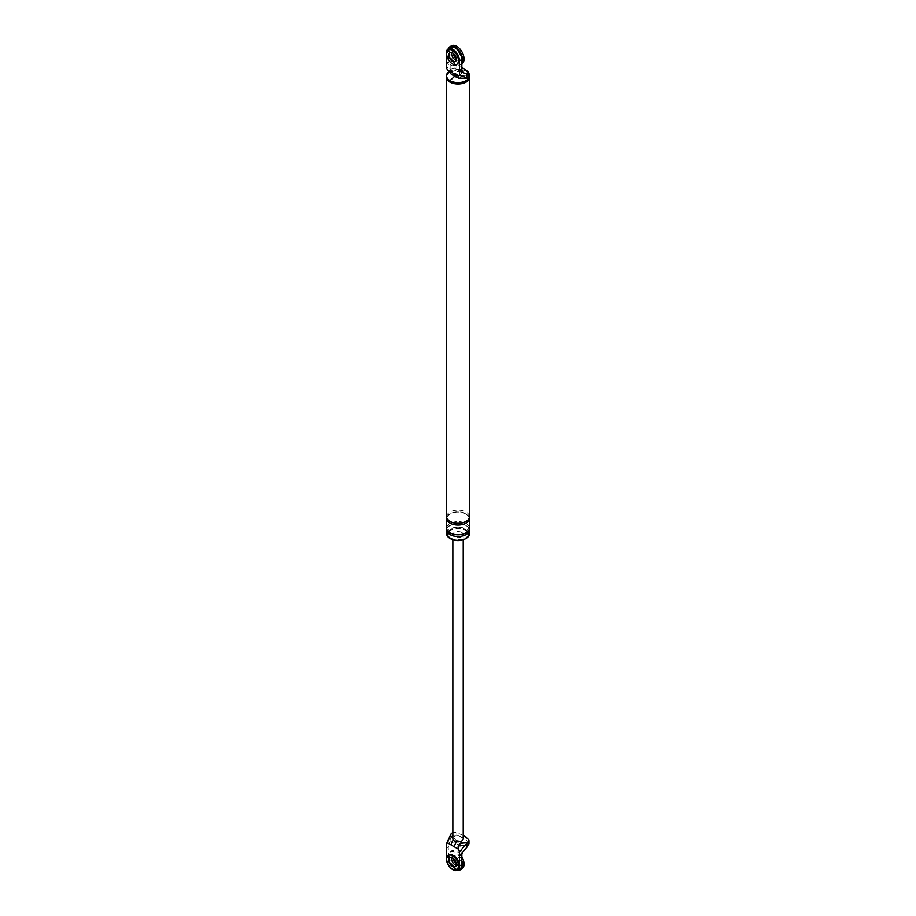 <?xml version="1.0" encoding="UTF-8"?>
<svg xmlns="http://www.w3.org/2000/svg" width="916" height="916" viewBox="0 0 916 916"><rect width="100%" height="100%" fill="white"/><g stroke="black" fill="none" stroke-linecap="round" stroke-linejoin="round"><path stroke-width="0.69" stroke-dasharray="4.58 3.44" d="M461.847 63.147A10.385 5.988 60 0 1 460.439 64.624A10.385 5.988 60 0 1 455.241 64.109A10.385 5.988 60 0 1 448.313 48.857M449.939 52.704L450.306 52.498A5.187 3 -120 0 0 450.122 52.613A5.187 3 60 0 1 450.306 52.498A5.187 3 60 0 1 452.893 52.75A5.187 3 60 0 1 456.283 57.33A5.187 3 60 0 1 455.492 61.487A5.187 3 60 0 1 455.298 61.578A5.187 3 -120 0 0 455.492 61.487A5.187 3 -120 0 0 456.283 57.33A5.187 3 -120 0 0 452.893 52.75A5.187 3 -120 0 0 450.306 52.498L452.653 51.147A5.187 3 60 0 0 451.68 52.59A5.187 3 60 0 1 452.653 51.147A5.187 3 60 0 1 455.241 51.399A5.187 3 60 0 1 458.63 55.968A5.187 3 60 0 1 457.84 60.135A5.187 3 60 0 1 456.099 60.25A5.187 3 60 0 0 457.84 60.135L459.305 59.288A5.187 3 60 0 1 456.718 59.025A5.187 3 60 0 1 456.157 58.658M461.904 63.777A10.385 5.988 60 0 1 456.718 63.261A10.385 5.988 60 0 1 449.928 54.113A10.385 5.988 60 0 1 451.519 45.8M453.088 53.334A5.187 3 60 0 1 454.118 50.3A5.187 3 60 0 1 456.718 50.552A5.187 3 60 0 1 460.107 55.12A5.187 3 60 0 1 459.305 59.288M448.565 49.911A8.301 4.798 -120 0 0 447.523 56.62A8.301 4.798 -120 0 0 452.893 63.777A8.301 4.798 -120 0 0 456.855 64.28M457.656 870.154A10.385 5.988 60 0 1 455.241 869.227A10.385 5.988 60 0 1 448.462 860.078A10.385 5.988 60 0 1 450.054 851.765A10.385 5.988 60 0 1 455.241 852.281A10.385 5.988 60 0 1 461.847 860.868M451.68 857.708A5.187 3 60 0 1 452.653 856.254A5.187 3 60 0 1 455.241 856.517A5.187 3 60 0 1 458.63 861.086A5.187 3 60 0 1 457.84 865.254A5.187 3 60 0 1 456.099 865.368A5.187 3 -120 0 0 457.84 865.254A5.187 3 -120 0 0 458.63 861.086A5.187 3 -120 0 0 455.241 856.517A5.187 3 -120 0 0 452.653 856.254A5.187 3 -120 0 0 451.68 857.708M461.904 868.895A10.385 5.988 60 0 1 456.718 868.379A10.385 5.988 60 0 1 449.928 859.231A10.385 5.988 60 0 1 451.519 850.918A10.385 5.988 60 0 1 456.718 851.433A10.385 5.988 60 0 1 461.847 856.815M453.088 858.452A5.187 3 60 0 1 454.118 855.407A5.187 3 60 0 1 456.718 855.67A5.187 3 60 0 1 460.107 860.238A5.187 3 60 0 1 459.305 864.406A5.187 3 60 0 1 456.718 864.143A5.187 3 60 0 1 456.157 863.777M448.565 855.029A8.301 4.798 -120 0 0 447.523 861.738A8.301 4.798 -120 0 0 452.893 868.895A8.301 4.798 -120 0 0 456.855 869.399M455.126 866.811L455.492 866.605A5.187 3 -120 0 1 455.298 866.696A5.187 3 -120 0 0 455.492 866.605A5.187 3 -120 0 0 456.283 862.448A5.187 3 -120 0 0 452.893 857.868A5.187 3 -120 0 0 450.306 857.616A5.187 3 -120 0 0 450.122 857.731A5.187 3 -120 0 1 450.306 857.616L454.118 855.407M468.969 76.28A4.569 2.633 0 0 0 468.454 75.066A27.32 15.778 180 0 0 456.821 68.345A4.569 2.633 180 0 0 451.256 68.963L446.287 67.269M450.569 47.552A9.343 5.393 60 0 0 448.634 51.823L448.634 61.99L446.287 63.353L448.096 64.04L450.844 70.727L452.023 65.849A4.569 2.633 180 0 1 456.821 65.631A27.32 15.778 180 0 1 461.847 67.578M450.844 68.746L450.844 64.944L448.096 64.051L448.634 61.99M450.844 64.944L452.023 65.849M462.546 78.673L459.649 76.99A4.832 2.782 180 0 1 454.622 76.337A4.832 2.782 180 0 1 453.489 73.44A4.832 2.782 180 0 1 461.446 72.398A4.832 2.782 180 0 1 459.649 76.99A5.187 3 -60 0 1 457.05 77.253M451.256 68.963L450.58 71.757L453.489 73.44A5.187 3 -60 0 1 450.89 73.692L450.89 73.692M450.58 71.757L449.264 72.753M468.099 75.123L459.649 75.81L462.397 72.318M459.649 75.81L450.844 70.727M454.118 50.3L452.653 51.147A5.187 3 60 0 1 455.241 51.399A5.187 3 60 0 1 458.63 55.968A5.187 3 60 0 1 457.84 60.135L455.126 61.704M448.542 72.055A11.679 6.744 180 0 1 466.29 71.208A11.679 6.744 180 0 1 468.969 73.623M448.657 72.215A11.416 6.595 180 0 1 466.107 71.311A11.416 6.595 180 0 1 468.969 74.093M446.355 77.253A11.679 6.744 180 0 1 453.569 71.024A11.679 6.744 180 0 1 466.29 72.478A11.679 6.744 180 0 1 469.713 77.253M449.962 81.913A11.416 6.595 0 0 0 462.397 83.333A11.416 6.595 0 0 0 469.45 77.253A11.416 6.595 0 0 0 466.107 72.582A11.416 6.595 0 0 0 453.66 71.162A11.416 6.595 0 0 0 446.619 77.253A11.416 6.595 0 0 0 449.962 81.913M450.34 538.585A10.385 5.988 180 0 1 447.649 534.555A10.385 5.988 180 0 1 454.061 529.013A10.385 5.988 180 0 1 465.374 530.318A10.385 5.988 180 0 1 468.408 534.555A10.385 5.988 180 0 1 465.717 538.585M446.619 533.707A11.416 6.595 180 0 1 453.66 527.616A11.416 6.595 180 0 1 466.107 529.047A11.416 6.595 180 0 1 469.45 533.707M450.695 537.944A10.385 5.988 180 0 1 447.649 533.707A10.385 5.988 180 0 1 454.061 528.166A10.385 5.988 180 0 1 465.374 529.471A10.385 5.988 180 0 1 468.408 533.707A10.385 5.988 180 0 1 462.007 539.238A10.385 5.988 180 0 1 450.695 537.944M446.619 516.761A11.416 6.595 180 0 1 453.66 510.67A11.416 6.595 180 0 1 466.107 512.101A11.416 6.595 180 0 1 469.45 516.761M446.71 517.609A11.416 6.595 180 0 1 454.347 512.216A11.416 6.595 180 0 1 466.107 513.796A11.416 6.595 180 0 1 469.358 517.609M446.71 529.047A11.416 6.595 180 0 1 454.347 523.654A11.416 6.595 180 0 1 466.107 525.234A11.416 6.595 180 0 1 469.358 529.047M446.619 528.2A11.416 6.595 180 0 1 453.66 522.109A11.416 6.595 180 0 1 466.107 523.54A11.416 6.595 180 0 1 469.45 528.2M456.821 841.712A5.187 3 -60 0 1 458.206 840.602L459.924 841.598M468.969 843.43A4.569 2.633 0 0 0 468.454 842.216A27.32 15.778 0 0 0 456.821 835.495A4.569 2.633 0 0 0 452.023 835.701L450.844 840.579L459.649 845.674L462.397 852.338M459.649 845.674L468.099 844.987M452.023 835.701L448.096 844.071L450.844 840.579M448.634 846.773L446.287 848.124L448.096 844.094L448.634 856.941A9.343 5.393 -120 0 0 452.722 866.341A9.343 5.393 -120 0 0 459.912 868.849M459.305 864.406L455.492 866.605A5.187 3 -120 0 0 456.283 862.448A5.187 3 -120 0 0 452.893 857.868A5.187 3 -120 0 0 450.306 857.616L449.939 857.823M458.206 840.602A3.114 1.798 180 0 1 454.92 838.701L453.202 837.705A5.187 3 180 0 1 461.698 836.686A5.187 3 180 0 1 463.221 838.804M452.848 838.804A5.187 3 180 0 1 453.202 837.705L452.848 837.499M461.698 532.436A5.187 3 0 0 0 456.042 531.784A5.187 3 0 0 0 452.848 534.555A5.187 3 0 0 0 454.359 536.673A5.187 3 0 0 0 460.015 537.326A5.187 3 0 0 0 463.221 534.555A5.187 3 0 0 0 461.698 532.436M451.256 833.4A4.569 2.633 180 0 1 456.821 832.781A27.32 15.778 180 0 1 463.221 835.449M453.317 840.052A5.187 3 -60 0 1 454.92 838.701M456.821 68.345L456.821 65.631M468.454 75.066L468.454 72.353M448.634 51.823L446.287 53.174M448.634 856.941L446.287 858.292M468.454 839.503L468.454 842.216M456.821 832.781L456.821 835.495M450.844 834.281L450.844 838.071M460.439 64.624L461.847 63.811M450.054 851.765L451.519 850.918M469.45 78.662L469.45 77.253M446.619 78.662L446.619 77.253M465.591 513.842C475.61 519.727 458.847 526.253 450.477 521.364C446.642 518.674 446.401 516.326 449.756 514.311C454.76 511.494 460.038 511.334 465.591 513.842M468.408 534.555L468.408 533.707M447.649 534.555L447.649 533.707M465.591 525.28C475.61 531.165 458.847 537.703 450.477 532.803C446.642 530.124 446.401 527.765 449.756 525.75C454.76 522.933 460.038 522.784 465.591 525.28M463.221 539.742L463.221 534.555M452.848 539.742L452.848 534.555"/><path stroke-width="1.37" d="M448.313 48.857A10.385 5.988 60 0 1 450.054 46.647A10.385 5.988 60 0 1 455.241 47.163A10.385 5.988 60 0 1 461.847 63.147M455.241 59.872A5.187 3 60 0 1 451.68 52.59A5.187 3 60 0 0 455.241 59.872A5.187 3 60 0 0 456.099 60.25A5.187 3 60 0 1 455.241 59.872M450.054 46.647L451.519 45.8A10.385 5.988 60 0 1 456.718 46.315A10.385 5.988 60 0 1 463.496 55.464A10.385 5.988 60 0 1 461.904 63.777L461.847 63.811M456.157 58.658A5.187 3 60 0 1 453.088 53.334M456.855 64.28A8.301 4.798 -120 0 0 457.05 64.189A8.301 4.798 -120 0 0 458.321 57.525A8.301 4.798 -120 0 0 452.893 50.208A8.301 4.798 -120 0 0 448.748 49.796A8.301 4.798 -120 0 0 448.565 49.911M450.122 52.613A5.187 3 -120 0 0 449.561 56.826A5.187 3 -120 0 0 452.893 61.235A5.187 3 -120 0 0 455.298 61.578A5.187 3 60 0 1 452.893 61.235A5.187 3 60 0 1 449.561 56.826A5.187 3 60 0 1 450.122 52.613M452.527 50.426A8.301 4.798 -120 0 0 448.382 50.014A8.301 4.798 -120 0 0 447.1 56.666A8.301 4.798 -120 0 0 452.527 63.983A8.301 4.798 -120 0 0 456.683 64.395A8.301 4.798 -120 0 0 457.954 57.742A8.301 4.798 -120 0 0 452.527 50.426M452.527 61.441A5.187 3 -120 0 0 455.126 61.704A5.187 3 -120 0 0 455.916 57.536A5.187 3 -120 0 0 452.527 52.968A5.187 3 -120 0 0 449.939 52.704A5.187 3 -120 0 0 449.138 56.872A5.187 3 -120 0 0 452.527 61.441M461.847 860.868A10.385 5.988 60 0 1 460.439 869.742A10.385 5.988 60 0 1 457.656 870.154M455.241 864.99A5.187 3 60 0 1 451.68 857.708A5.187 3 -120 0 0 455.241 864.99A5.187 3 -120 0 0 456.099 865.368A5.187 3 60 0 1 455.241 864.99M461.847 856.815A10.385 5.988 60 0 1 461.904 868.895L460.439 869.742M456.157 863.777A5.187 3 60 0 1 453.088 858.452M456.855 869.399A8.301 4.798 -120 0 0 457.05 869.295A8.301 4.798 -120 0 0 458.321 862.643A8.301 4.798 -120 0 0 452.893 855.326A8.301 4.798 -120 0 0 448.748 854.914A8.301 4.798 -120 0 0 448.565 855.029M450.122 857.731A5.187 3 -120 0 0 449.561 861.945A5.187 3 -120 0 0 452.893 866.353A5.187 3 -120 0 0 455.298 866.696A5.187 3 -120 0 1 452.893 866.353A5.187 3 -120 0 1 449.561 861.945A5.187 3 -120 0 1 450.122 857.731M452.527 855.544A8.301 4.798 -120 0 0 448.382 855.132A8.301 4.798 -120 0 0 447.1 861.784A8.301 4.798 -120 0 0 452.527 869.101A8.301 4.798 -120 0 0 456.683 869.513A8.301 4.798 -120 0 0 457.954 862.861A8.301 4.798 -120 0 0 452.527 855.544M452.527 866.559A5.187 3 -120 0 0 455.126 866.811A5.187 3 -120 0 0 455.916 862.654A5.187 3 -120 0 0 452.527 858.086A5.187 3 -120 0 0 449.939 857.823A5.187 3 -120 0 0 449.138 861.99A5.187 3 -120 0 0 452.527 866.559M448.222 48.903L450.569 47.552A9.343 5.393 60 0 1 457.771 50.048A9.343 5.393 60 0 1 461.847 59.448L461.847 69.616L459.5 70.979L459.5 60.811A9.343 5.393 60 0 0 455.424 51.41A9.343 5.393 60 0 0 448.222 48.903A9.343 5.393 60 0 0 446.287 53.174L446.287 67.269L447.386 69.914L458.412 76.28L459.5 74.894L466.817 77.974L466.817 74.173L468.099 75.123A4.569 2.633 180 0 0 468.969 73.566L468.969 76.28A4.569 2.633 0 0 1 467.389 78.272L466.817 77.974M461.847 69.616L462.397 72.295L459.5 70.979L459.5 74.894M461.847 67.578A27.32 15.778 180 0 1 468.454 72.353A4.569 2.633 180 0 1 468.969 73.566M447.386 69.914L450.89 73.692C450.306 74.024 458.321 78.41 457.05 77.253L457.05 77.253A5.187 3 -60 0 1 455.973 74.872M450.89 73.692A5.187 3 -60 0 1 449.813 71.311M458.412 76.28L458.676 78.181L467.389 78.272M462.397 72.295L466.817 74.173M468.969 73.623A11.679 6.744 180 0 1 469.713 75.971A11.679 6.744 180 0 1 462.5 82.2A11.679 6.744 180 0 1 449.779 80.745A11.679 6.744 180 0 1 446.355 75.971A11.679 6.744 180 0 1 448.542 72.055M468.969 74.093A11.416 6.595 180 0 1 463.885 81.638A11.416 6.595 180 0 1 449.962 80.642A11.416 6.595 180 0 1 448.657 72.215M469.713 75.971L469.713 77.253A11.679 6.744 180 0 1 462.5 83.471A11.679 6.744 180 0 1 449.779 82.016A11.679 6.744 180 0 1 446.355 77.253L446.355 75.971M465.717 538.585A10.385 5.988 180 0 1 450.695 538.791A10.385 5.988 180 0 1 450.34 538.585M469.358 529.047A11.416 6.595 180 0 1 469.45 529.895L469.45 533.707A11.416 6.595 180 0 1 462.397 539.799A11.416 6.595 180 0 1 449.962 538.368A11.416 6.595 180 0 1 446.619 533.707L446.619 529.895A11.416 6.595 180 0 1 446.71 529.047M469.45 78.662L469.45 516.761A11.416 6.595 180 0 1 462.397 522.841A11.416 6.595 180 0 1 449.962 521.422A11.416 6.595 180 0 1 446.619 516.761L446.619 78.662M469.358 517.609A11.416 6.595 180 0 1 469.45 518.456A11.416 6.595 180 0 1 462.397 524.547A11.416 6.595 180 0 1 449.962 523.116A11.416 6.595 180 0 1 446.619 518.456A11.416 6.595 180 0 1 446.71 517.609M469.45 529.895A11.416 6.595 180 0 1 462.397 535.986A11.416 6.595 180 0 1 449.962 534.555A11.416 6.595 180 0 1 446.619 529.895M469.45 518.456L469.45 528.2A11.416 6.595 180 0 1 462.397 534.291A11.416 6.595 180 0 1 449.962 532.86A11.416 6.595 180 0 1 446.619 528.2L446.619 518.456M454.542 846.957L447.386 842.823L446.287 844.208L446.287 858.292A9.343 5.393 -120 0 0 450.363 867.692A9.343 5.393 -120 0 0 457.565 870.2L459.912 868.849A9.343 5.393 -120 0 0 461.847 864.567L461.847 854.399L459.5 855.75L459.5 851.834L467.389 842.709L462.546 843.109C458.813 843.773 457.439 845.8 458.412 849.189L454.542 846.957A5.187 3 -60 0 1 456.821 841.712M466.817 843.51L466.817 847.3L468.099 844.987A4.569 2.633 0 0 0 468.969 843.43L468.969 840.716A4.569 2.633 0 0 0 468.454 839.503A27.32 15.778 180 0 0 463.221 835.449M466.817 847.3L459.5 855.75L459.5 865.929A9.343 5.393 -120 0 1 457.565 870.2M447.386 842.823L451.256 833.4L446.287 844.208M459.5 851.834L458.412 849.189M461.847 854.399L462.397 852.349M463.221 539.742L463.221 838.804A5.187 3 180 0 1 459.924 841.598A5.187 3 180 0 1 454.359 840.922A5.187 3 180 0 1 452.848 838.804L452.848 539.742M467.389 842.709A4.569 2.633 0 0 0 468.969 840.716M451.256 845.056A5.187 3 -60 0 1 453.317 840.052M461.847 59.448L459.5 60.811M454.622 76.337L449.962 80.642M459.924 841.598L462.546 843.109M461.847 864.567L459.5 865.929M450.58 836.193L452.848 837.499M457.05 77.253L458.676 78.181"/></g></svg>
